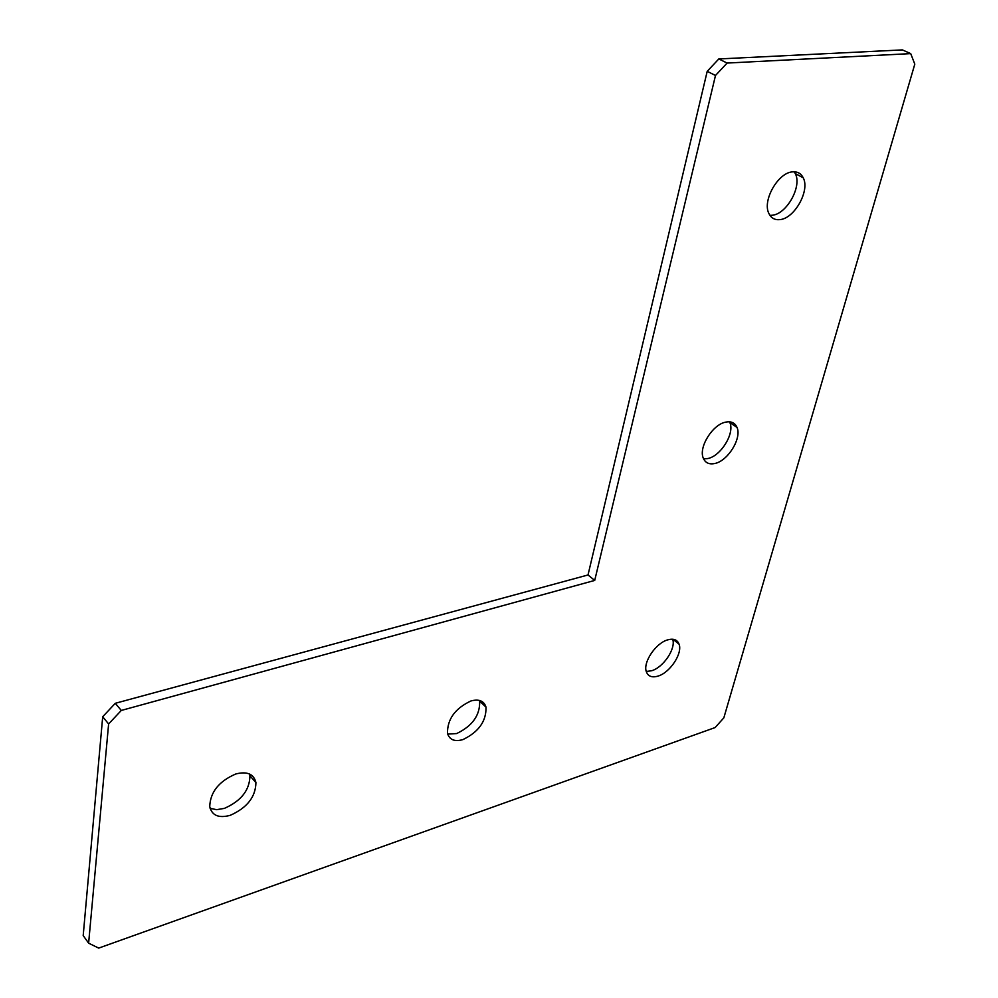 <?xml version="1.0" encoding="UTF-8"?>
<svg xmlns="http://www.w3.org/2000/svg" width="998" height="998" viewBox="0 0 998 998"><rect width="100%" height="100%" fill="white"/><g stroke="black" fill="none" stroke-linecap="round" stroke-linejoin="round"><path stroke-width="1.5" d="M462.897 739.605C478.703 731.983 486.4 721.155 486.001 707.12C484.018 700.883 479.003 698.825 470.944 700.958C455.1 708.405 447.291 719.196 447.491 733.355C449.512 739.855 454.639 741.938 462.897 739.605M447.69 734.104L456.66 733.555C472.441 725.995 480.113 715.204 479.664 701.17L479.452 700.434M658.019 676.095C669.995 672.677 682.744 653.403 679.089 644.209C677.355 639.706 673.55 638.258 667.687 639.868C655.748 643.061 642.749 662.485 646.33 671.704C648.101 676.395 652.006 677.854 658.019 676.095M646.255 671.442L651.619 670.756C663.445 667.388 676.083 648.538 672.689 639.219M714.768 463.509C727.879 461.026 741.963 438.247 737.011 427.418C735.039 422.853 731.309 421.081 725.82 422.104C712.759 424.275 698.413 447.216 703.253 458.07C705.262 462.86 709.104 464.681 714.768 463.509M703.59 458.88L707.732 458.556C720.83 456.123 734.852 433.419 729.862 422.578L729.513 421.817M779.875 219.622C794.445 218.612 810.176 190.568 803.215 177.794C801.045 173.44 797.514 171.469 792.637 171.856C778.128 172.467 762.11 200.685 768.884 213.472C771.105 218.1 774.772 220.146 779.875 219.622M769.92 215.356L772.065 215.269C786.636 214.296 802.267 186.352 795.281 173.577L794.233 171.793M230.251 815.316C247.08 807.844 255.638 796.94 255.925 782.594C253.854 773.986 247.155 771.117 235.84 773.961C218.974 781.222 210.266 792.088 209.73 806.559C211.85 815.516 218.699 818.435 230.251 815.316M210.091 808.318L216.616 809.677L224.363 808.38C241.167 800.982 249.687 790.117 249.937 775.795L249.525 774.011M910.712 53.618L727.105 63.061L715.491 75.486L594.708 580.424L588.009 574.973L115.294 703.303L121.282 710.451L108.62 723.962L88.622 943.172L98.702 948.1L715.129 727.554L723.837 717.849L914.804 64.134L910.712 53.618L902.379 49.9L718.797 58.957L727.105 63.061M715.491 75.486L707.208 71.332L588.009 574.973M594.708 580.424L121.282 710.451M108.62 723.962L102.694 716.751L83.196 935.575L88.622 943.172M102.694 716.751L115.294 703.303M707.208 71.332L718.797 58.957M479.664 701.17L486.001 707.12M672.976 639.256L679.089 644.209M729.862 422.578L737.011 427.418M795.281 173.577L803.215 177.794M249.937 775.795L255.925 782.594"/></g></svg>
